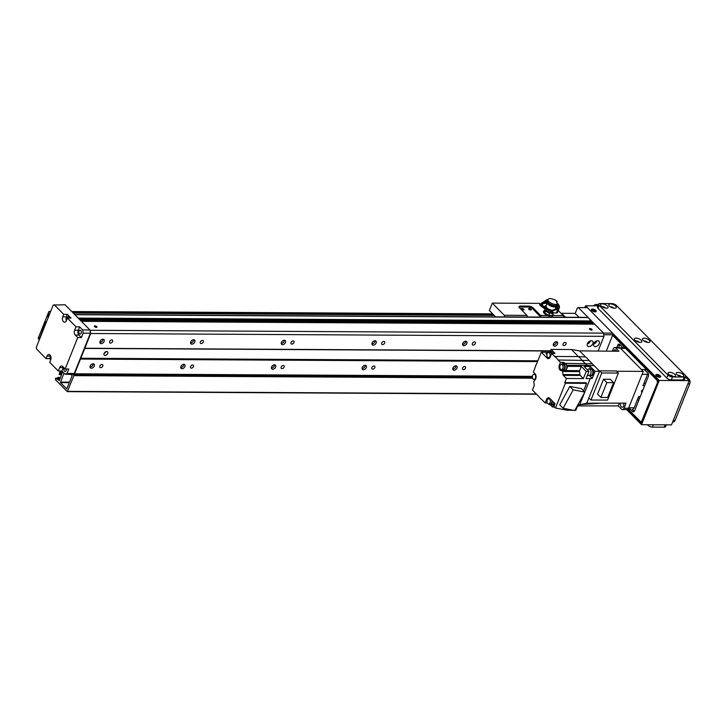 <?xml version="1.0" encoding="UTF-8"?>
<svg xmlns="http://www.w3.org/2000/svg" width="726" height="726" viewBox="0 0 726 726"><rect width="100%" height="100%" fill="white"/><g stroke="black" fill="none" stroke-linecap="round" stroke-linejoin="round"><path stroke-width="1.09" d="M103.056 339.233A2.614 1.724 -44.6 0 1 99.843 342.409M102.947 339.233A2.614 1.724 -44.6 0 1 103.927 339.605A2.614 1.724 -44.6 0 1 103.273 342.672A2.614 1.724 -44.6 0 1 100.197 343.28A2.614 1.724 -44.6 0 1 100.369 340.793A2.614 1.724 -44.6 0 1 102.947 339.233M93.119 363.808A2.614 1.724 -44.6 0 1 94.099 364.18A2.614 1.724 -44.6 0 1 93.445 367.247A2.614 1.724 -44.6 0 1 90.369 367.855A2.614 1.724 -44.6 0 1 90.532 365.369A2.614 1.724 -44.6 0 1 93.119 363.808M93.227 363.808A2.614 1.724 -44.6 0 1 90.015 366.984M193.742 339.741A2.614 1.724 -44.6 0 1 190.53 342.908M193.633 339.732A2.614 1.724 -44.6 0 1 194.613 340.104A2.614 1.724 -44.6 0 1 193.96 343.171A2.614 1.724 -44.6 0 1 190.884 343.779A2.614 1.724 -44.6 0 1 191.047 341.293A2.614 1.724 -44.6 0 1 193.633 339.732M183.805 364.307A2.614 1.724 -44.6 0 1 184.785 364.679A2.614 1.724 -44.6 0 1 184.132 367.746A2.614 1.724 -44.6 0 1 181.055 368.354A2.614 1.724 -44.6 0 1 181.219 365.868A2.614 1.724 -44.6 0 1 183.805 364.307M183.914 364.316A2.614 1.724 -44.6 0 1 180.692 367.483M284.429 340.24A2.614 1.724 -44.6 0 1 281.207 343.407M284.32 340.231A2.614 1.724 -44.6 0 1 285.291 340.612A2.614 1.724 -44.6 0 1 284.646 343.679A2.614 1.724 -44.6 0 1 281.57 344.287A2.614 1.724 -44.6 0 1 281.733 341.801A2.614 1.724 -44.6 0 1 284.32 340.231M274.482 364.806A2.614 1.724 -44.6 0 1 275.463 365.187A2.614 1.724 -44.6 0 1 274.818 368.254A2.614 1.724 -44.6 0 1 271.742 368.862A2.614 1.724 -44.6 0 1 271.905 366.376A2.614 1.724 -44.6 0 1 274.482 364.806M274.591 364.815A2.614 1.724 -44.6 0 1 271.379 367.982M375.106 340.739A2.614 1.724 -44.6 0 1 371.894 343.906M374.997 340.739A2.614 1.724 -44.6 0 1 375.977 341.111A2.614 1.724 -44.6 0 1 375.324 344.178A2.614 1.724 -44.6 0 1 372.247 344.786A2.614 1.724 -44.6 0 1 372.42 342.3A2.614 1.724 -44.6 0 1 374.997 340.739M365.169 365.314A2.614 1.724 -44.6 0 1 366.149 365.686A2.614 1.724 -44.6 0 1 365.496 368.754A2.614 1.724 -44.6 0 1 362.419 369.362A2.614 1.724 -44.6 0 1 362.583 366.875A2.614 1.724 -44.6 0 1 365.169 365.314M365.278 365.314A2.614 1.724 -44.6 0 1 362.065 368.481M465.793 341.238A2.614 1.724 -44.6 0 1 462.58 344.414M465.684 341.238A2.614 1.724 -44.6 0 1 466.664 341.61A2.614 1.724 -44.6 0 1 466.01 344.678A2.614 1.724 -44.6 0 1 462.934 345.286A2.614 1.724 -44.6 0 1 463.097 342.799A2.614 1.724 -44.6 0 1 465.684 341.238M455.855 365.813A2.614 1.724 -44.6 0 1 456.835 366.185A2.614 1.724 -44.6 0 1 456.182 369.253A2.614 1.724 -44.6 0 1 453.106 369.861A2.614 1.724 -44.6 0 1 453.269 367.374A2.614 1.724 -44.6 0 1 455.855 365.813M455.964 365.813A2.614 1.724 -44.6 0 1 452.743 368.99M556.479 341.737A2.614 1.724 -44.6 0 1 553.257 344.914M556.37 341.737A2.614 1.724 -44.6 0 1 557.341 342.109A2.614 1.724 -44.6 0 1 556.697 345.177A2.614 1.724 -44.6 0 1 553.62 345.785A2.614 1.724 -44.6 0 1 553.784 343.298A2.614 1.724 -44.6 0 1 556.37 341.737M590.02 328.569A1.434 0.59 -158.2 0 1 591.499 329.041A1.434 0.59 -158.2 0 1 592.107 329.867A1.434 0.59 -158.2 0 1 590.556 329.885A1.434 0.59 -158.2 0 1 589.448 328.805A1.434 0.59 -158.2 0 1 590.02 328.569M94.888 325.838A1.434 0.59 -158.2 0 1 96.367 326.31A1.434 0.59 -158.2 0 1 96.975 327.136A1.434 0.59 -158.2 0 1 95.424 327.154A1.434 0.59 -158.2 0 1 94.316 326.074A1.434 0.59 -158.2 0 1 94.888 325.838M100.669 367.665A1.888 1.243 -44.6 0 1 99.961 367.392A1.888 1.243 -44.6 0 1 100.433 365.187A1.888 1.243 -44.6 0 1 102.647 364.742A1.888 1.243 -44.6 0 1 102.529 366.539A1.888 1.243 -44.6 0 1 100.669 367.665M110.497 343.089A1.888 1.243 -44.6 0 1 109.789 342.817A1.888 1.243 -44.6 0 1 110.261 340.612A1.888 1.243 -44.6 0 1 112.476 340.167A1.888 1.243 -44.6 0 1 112.358 341.964A1.888 1.243 -44.6 0 1 110.497 343.089M191.346 368.164A1.888 1.243 -44.6 0 1 190.648 367.891A1.888 1.243 -44.6 0 1 191.11 365.686A1.888 1.243 -44.6 0 1 193.334 365.251A1.888 1.243 -44.6 0 1 193.207 367.038A1.888 1.243 -44.6 0 1 191.346 368.164M201.175 343.589A1.888 1.243 -44.6 0 1 200.476 343.316A1.888 1.243 -44.6 0 1 200.939 341.111A1.888 1.243 -44.6 0 1 203.162 340.675A1.888 1.243 -44.6 0 1 203.044 342.463A1.888 1.243 -44.6 0 1 201.175 343.589M282.033 368.663A1.888 1.243 -44.6 0 1 281.325 368.4A1.888 1.243 -44.6 0 1 281.797 366.185A1.888 1.243 -44.6 0 1 284.011 365.75A1.888 1.243 -44.6 0 1 283.893 367.537A1.888 1.243 -44.6 0 1 282.033 368.663M291.861 344.088A1.888 1.243 -44.6 0 1 291.153 343.825A1.888 1.243 -44.6 0 1 291.625 341.61A1.888 1.243 -44.6 0 1 293.839 341.175A1.888 1.243 -44.6 0 1 293.721 342.962A1.888 1.243 -44.6 0 1 291.861 344.088M372.719 369.162A1.888 1.243 -44.6 0 1 372.011 368.899A1.888 1.243 -44.6 0 1 372.483 366.684A1.888 1.243 -44.6 0 1 374.698 366.249A1.888 1.243 -44.6 0 1 374.58 368.037A1.888 1.243 -44.6 0 1 372.719 369.162M382.548 344.587A1.888 1.243 -44.6 0 1 381.84 344.324A1.888 1.243 -44.6 0 1 382.312 342.109A1.888 1.243 -44.6 0 1 384.526 341.674A1.888 1.243 -44.6 0 1 384.408 343.462A1.888 1.243 -44.6 0 1 382.548 344.587M463.397 369.661A1.888 1.243 -44.6 0 1 462.698 369.398A1.888 1.243 -44.6 0 1 463.161 367.184A1.888 1.243 -44.6 0 1 465.384 366.748A1.888 1.243 -44.6 0 1 465.257 368.536A1.888 1.243 -44.6 0 1 463.397 369.661M473.225 345.086A1.888 1.243 -44.6 0 1 472.526 344.823A1.888 1.243 -44.6 0 1 472.989 342.608A1.888 1.243 -44.6 0 1 475.212 342.173A1.888 1.243 -44.6 0 1 475.094 343.961A1.888 1.243 -44.6 0 1 473.225 345.086M104.127 353.39A2.323 1.534 135.4 0 0 105.851 351.683M105.125 355.441A2.323 1.534 -44.6 0 1 104.254 355.105A2.323 1.534 -44.6 0 1 104.834 352.373A2.323 1.534 -44.6 0 1 107.566 351.838A2.323 1.534 -44.6 0 1 107.421 354.043A2.323 1.534 -44.6 0 1 105.125 355.441M563.911 345.594A1.888 1.243 -44.6 0 1 563.204 345.322A1.888 1.243 -44.6 0 1 563.675 343.108A1.888 1.243 -44.6 0 1 565.89 342.672A1.888 1.243 -44.6 0 1 565.772 344.469A1.888 1.243 -44.6 0 1 563.911 345.594M587.289 343.997A3.494 2.305 135.4 0 0 590.528 340.803M588.087 342.49A1.978 1.307 135.4 0 0 589.013 341.574M588.958 346.592A3.494 2.305 -44.6 0 1 587.652 346.093A3.494 2.305 -44.6 0 1 588.523 342.01A3.494 2.305 -44.6 0 1 592.625 341.193A3.494 2.305 -44.6 0 1 592.407 344.514A3.494 2.305 -44.6 0 1 588.958 346.592M593.641 344.033A3.494 2.305 135.4 0 0 596.881 340.839M594.431 342.527A1.978 1.307 135.4 0 0 595.356 341.61M595.302 346.629A3.494 2.305 -44.6 0 1 594.004 346.13A3.494 2.305 -44.6 0 1 594.866 342.037A3.494 2.305 -44.6 0 1 598.968 341.229A3.494 2.305 -44.6 0 1 598.75 344.541A3.494 2.305 -44.6 0 1 595.302 346.629M65.004 374.171L61.937 371.059L58.307 371.04L59.686 367.601A3.494 2.187 90.3 0 1 61.547 365.977A3.494 2.187 90.3 0 1 62.708 366.521L65.158 369.008L68.788 369.026L67.019 373.454L65.004 374.171L72.564 374.525L74.578 373.799L90.705 333.497L90.26 330.294L81.33 321.282M80.758 320.765L80.096 320.039M79.533 319.513L78.871 318.796M78.308 318.269L74.914 314.73A1.162 0.726 -89.7 0 0 74.533 314.549M74.742 314.549L587.797 317.38A1.162 0.726 90.3 0 1 588.187 317.561L591.645 321.627M78.934 318.805L592.144 321.627L592.879 322.87M80.159 320.048L593.369 322.87L594.104 324.114M81.385 321.291L594.594 324.123L603.524 333.125L603.968 336.338L598.079 351.057M565.5 317.262L561.588 313.296L575.192 313.378L577.361 307.969L578.368 307.606L603.524 333.125L603.751 334.731L612.817 334.777L612.599 333.17L90.26 330.294M603.968 336.338L90.705 333.497M550.48 350.812L84.806 348.244M550.408 351.003L84.298 348.426M537.866 360.786L80.368 358.254M537.549 361.584L80.477 359.061M532.403 376.331L74.578 373.799M532.376 377.066L72.564 374.525M50.756 359.724L49.658 358.617L46.037 358.599L36.518 348.952L36.3 347.346L53.207 305.074L65.095 304.775L89.951 329.976L90.396 333.189L74.27 373.491L72.255 374.217M58.307 371.04L49.713 362.328L50.702 359.869A3.494 2.187 90.3 0 0 50.784 356.33A3.494 2.187 90.3 0 0 48.878 354.515A3.494 2.187 90.3 0 0 47.018 356.139L50.648 356.157A3.494 2.187 90.3 0 1 50.684 356.067M54.214 304.711L63.725 314.358L67.355 314.376L71.039 318.115L67.409 318.097L76.003 326.809L79.633 326.827L82.7 329.94L89.951 329.976M82.7 329.94L83.136 333.152L81.366 337.572L77.746 337.554L75.286 335.067A3.494 2.187 90.3 0 1 74.624 330.248L76.003 326.809M74.624 330.248L78.254 330.266L79.633 326.827M81.366 337.572L78.916 335.085A3.494 2.187 -89.7 0 1 78.254 330.266M61.937 371.059L63.316 367.619A3.494 2.187 -89.7 0 1 63.461 367.292M64.269 368.109A1.978 1.243 -89.7 0 0 64.487 371.158A1.978 1.243 -89.7 0 0 65.14 371.467A1.978 1.243 -89.7 0 0 66.356 369.017M79.424 333.806A1.978 1.243 -89.7 0 0 80.087 334.114A1.978 1.243 -89.7 0 0 81.33 332.145A1.978 1.243 -89.7 0 0 80.105 330.158A1.978 1.243 -89.7 0 0 78.907 331.582A1.978 1.243 -89.7 0 0 79.424 333.806M67.355 314.376L66.375 316.835A3.494 2.187 -89.7 0 0 66.384 320.647M67.001 319.122A1.978 1.243 90.3 0 1 68.226 316.727A1.978 1.243 90.3 0 1 69.397 318.106M67.409 318.097L66.429 320.556A3.494 2.187 90.3 0 1 64.569 322.172A3.494 2.187 90.3 0 1 62.663 320.366A3.494 2.187 90.3 0 1 62.745 316.817L63.725 314.358M49.658 358.617L50.648 356.157M46.037 358.599L47.018 356.139M77.746 337.554L65.158 369.008M67.019 373.454L74.27 373.491M83.136 333.152L90.396 333.189M578.368 307.606L587.434 307.661L612.599 333.17M575.192 313.378L579.103 317.335M627.808 409.391L641.33 423.104L658.237 380.832L612.817 334.777L606.274 351.139M70.976 374.208L72.11 375.778L66.738 388.909L60.421 382.575L63.952 373.1M60.194 371.05L59.133 374.362L59.686 374.498L60.24 373.409L61.465 374.997L59.223 380.605L57.88 379.653L57.762 377.447L56.837 379.154L55.557 378.337L55.439 379.725L67.291 391.641L73.889 375.641L73.471 374.534M62.726 371.857L61.792 373.881L60.63 372.774L60.966 371.059M543.465 311.926A5.236 2.169 -158.2 0 1 544.491 311.554M552.967 313.968A5.236 2.169 -158.2 0 1 553.239 315.265A5.236 2.169 -158.2 0 1 553.085 315.511L550.744 317.108L547.958 315.483A5.236 2.169 -158.2 0 1 543.511 311.381A5.236 2.169 -158.2 0 1 544.6 310.619M552.577 314.957A5.236 2.169 -158.2 0 1 552.894 315.719M532.793 308.958L533.183 307.978L540.543 315.447A1.162 0.726 90.3 0 1 540.77 317.053L532.793 308.958A3.494 1.443 21.8 0 0 528.229 307.08L520.07 307.034A3.494 1.443 21.8 0 0 519.09 307.198M520.07 307.034L520.46 306.045A3.494 1.443 21.8 0 0 519.063 306.617A3.494 1.443 21.8 0 0 519.58 307.906L526.949 315.365A1.162 0.726 -89.7 0 1 527.167 316.972L563.412 317.253M520.46 306.045L528.619 306.091L528.229 307.08M533.183 307.978A3.494 1.443 21.8 0 0 528.619 306.091M529.163 308.486A1.434 0.59 21.8 0 0 528.592 308.722A1.434 0.59 21.8 0 0 529.699 309.802A1.434 0.59 21.8 0 0 531.25 309.784A1.434 0.59 21.8 0 0 530.652 308.958A1.434 0.59 21.8 0 0 529.163 308.486M521.912 308.45A1.434 0.59 21.8 0 0 521.341 308.686A1.434 0.59 21.8 0 0 522.448 309.766A1.434 0.59 21.8 0 0 524 309.748A1.434 0.59 21.8 0 0 523.392 308.913A1.434 0.59 21.8 0 0 521.912 308.45M558.285 310.565L563.222 315.574A1.162 0.726 90.3 0 1 563.44 317.171M504.461 316.926L504.497 316.854A1.162 0.726 -89.7 0 0 504.271 315.247L492.31 303.105L539.554 303.368M541.315 303.377L547.041 303.414M492.31 303.105L489.36 310.483L494.878 316.082A1.162 0.726 90.3 0 1 495.205 316.872M48.833 311.69L38.215 338.234L39.131 339.75L45.838 321.781L46.328 322.28L48.288 317.362L47.798 316.863L48.978 313.913L49.468 314.412L50.058 312.942L49.949 312.135L48.833 311.69M48.488 316.872L47.798 316.863M43.378 329.649L42.689 329.64M40.229 337.508L39.54 337.508M557.287 307.878L557.495 307.343A6.253 2.595 21.8 0 0 557.504 307.325L557.514 308.133L551.098 310.891L551.252 311.354A5.781 2.396 -158.2 0 1 544.917 306.39A5.781 2.396 -158.2 0 1 546.27 305.528M544.654 308.859A5.781 2.396 21.8 0 0 550.78 312.534L551.252 311.354L552.531 311.027L551.878 312.761A5.817 2.414 21.8 0 1 550.789 312.552L551.252 311.354M547.595 301.671A5.472 2.269 -158.2 0 0 552.55 305.129A5.472 2.269 -158.2 0 0 557.595 304.947L558.031 303.813A5.472 2.269 -158.2 0 1 553.239 304.022A5.472 2.269 -158.2 0 1 548.221 300.8L547.204 300.555L539.972 305.292L544.672 308.868L544.781 307.025L540.952 304.448M551.288 310.855A4.637 1.924 -158.2 0 1 545.934 306.998L546.061 306.145A4.837 2.006 21.8 0 0 548.257 308.831A4.837 2.006 21.8 0 0 553.012 310.338M557.514 308.133L559.31 307.77L559.129 306.581A5.191 2.151 21.8 0 0 558.476 304.648L558.857 305.265L557.768 304.484M557.504 307.325L557.296 306.681A509.879 436.979 -18.9 0 0 558.049 306.318L559.129 306.581M558.049 306.318A9.311 3.857 21.8 0 0 557.65 304.811M557.296 306.681A8.73 3.621 21.8 0 0 557.096 305.555M557.822 308.977L559.238 307.933A9430.087 5216.283 93.7 0 1 557.504 312.634A2.614 1.089 -158.2 0 1 556.352 312.979L557.822 308.977L552.531 311.027M557.087 307.225A8.73 3.621 21.8 0 0 556.797 305.909M556.352 312.979L551.878 312.761M548.221 300.8L547.849 301.744L541.033 304.866L545.072 307.878M547.204 300.555L546.914 299.702L539.672 304.439L539.972 305.292M546.914 299.702L547.93 299.947A5.472 2.269 -158.2 0 1 548.003 299.529A5.472 2.269 -158.2 0 1 551.887 298.831A5.472 2.269 -158.2 0 1 557.232 301.471L556.86 302.633M547.268 302.796L546.097 305.982A4.837 2.006 21.8 0 0 546.061 306.145M558.031 303.813L557.196 303.613L556.397 301.281L557.232 301.471M555.236 309.231L556.17 307.034L557.495 307.343M547.413 301.635A5.236 2.169 -158.2 0 0 551.324 305.483A5.236 2.169 -158.2 0 0 557.06 305.646L557.187 305.31M547.413 302.261L547.331 302.452A5 2.078 -158.2 0 0 550.989 306.154A5 2.078 -158.2 0 0 556.533 306.345L556.66 306M556.17 307.034L556.397 306.499M548.756 315.329L549.546 313.342L553.212 313.36L552.413 315.356L548.756 315.329L544.772 313.142L544.455 310.973L545.072 309.439M544.772 313.142L545.571 311.155L549.546 313.342M545.435 309.73L545.571 311.155M553.212 313.36L553.139 312.352M552.922 312.806A4.093 1.697 -158.2 0 1 551.787 313.215M551.088 313.215A4.093 1.697 -158.2 0 1 547.994 312.325M547.232 311.908A4.093 1.697 -158.2 0 1 545.498 310.138M647.855 373.064A3.494 2.187 90.3 0 1 647.538 374.371L643.018 385.678L644.643 385.688M640.323 396.496L638.689 396.487L634.17 407.794L628.725 407.767L642.093 374.344L647.538 374.371M642.002 392.285A1.434 0.944 -44.6 0 1 641.648 392.104A1.434 0.944 -44.6 0 1 641.675 390.833A1.434 0.944 -44.6 0 1 642.964 389.898M634.17 407.794A3.494 2.187 90.3 0 1 632.364 409.419L634.279 411.361M646.43 369.552L641.43 369.525L620.567 348.371L625.567 348.398M550.181 351.565L551.034 349.424L571.444 349.533L579.557 350.867L618.915 351.266L615.73 348.035L620.258 348.053A2.913 1.824 -89.7 0 0 619.296 347.609L614.759 347.582A2.913 1.824 90.3 0 1 615.73 348.035M612.299 351.202L613.207 348.934A2.913 1.824 90.3 0 1 614.759 347.582M616.465 351.239A2.614 1.643 -89.7 0 0 615.031 349.859A2.614 1.643 -89.7 0 0 613.588 351.212M579.747 404.763L579.303 405.87L618.289 405.898L619.396 403.375A4.655 2.913 90.3 0 1 619.45 403.139M618.289 405.898L621.483 409.137A2.913 1.824 90.3 0 0 622.445 409.582A2.913 1.824 90.3 0 0 623.997 408.23L626.039 403.121L586.744 403.202L579.711 404.772L584.611 392.512M620.875 403.13A2.614 1.643 -89.7 0 0 621.302 406.905A2.614 1.643 -89.7 0 0 622.173 407.313A2.614 1.643 -89.7 0 0 623.652 405.87A2.614 1.643 -89.7 0 0 623.507 403.13M620.258 348.053L643.272 371.394L628.534 408.257L623.997 408.23M622.445 409.582L626.983 409.609A2.913 1.824 -89.7 0 0 628.534 408.257M560.354 365.087L559.374 365.078L560.463 362.365L558.149 360.014A23.849 14.937 90.3 0 0 554.646 356.466L551.669 353.444L550.254 356.983A3.603 2.26 -89.7 0 1 548.339 358.653A3.603 2.26 -89.7 0 1 547.132 358.1L541.306 352.183L537.077 362.755A23.849 14.937 90.3 0 0 534.835 368.372L533.356 372.066L535.053 373.79A3.603 2.26 -89.7 0 1 536.06 377.42A3.603 2.26 -89.7 0 1 534.354 380.342L533.81 381.713A23.559 14.756 90.3 0 0 534.236 384.871A1.162 0.726 -89.7 0 1 534.154 385.824L532.457 390.062L538.683 396.369A23.849 14.937 90.3 0 0 542.186 399.926L545.162 402.939L546.569 399.409L547.549 399.418M558.149 360.014L589.049 360.486A23.504 14.72 -89.7 0 0 585.537 356.929L578.404 356.593L571.444 349.533M594.204 365.713L599.567 371.149L595.084 371.349L590.365 366.566L588.133 366.458L587.062 365.378L594.204 365.713L592.316 363.799L564.774 363.354A3.684 2.305 90.3 0 1 566.661 365.269L567.732 366.349L581.335 366.421L579.638 370.668L566.035 370.587A1.162 0.726 -89.7 0 0 565.944 371.54A23.559 14.756 -89.7 0 0 565.926 371.431L562.568 371.413A23.559 14.756 90.3 0 1 563.013 374.562A1.162 0.726 -89.7 0 0 563.34 375.369L580.292 375.46L583.368 378.582L586.245 371.403L581.335 366.421M573.531 410.272L567.133 410.235L555.463 408.021L553.929 406.46L555.036 403.71L549.691 398.293A3.603 2.26 -89.7 0 0 548.493 397.73A3.603 2.26 -89.7 0 0 546.569 399.409M555.463 408.021L565.372 383.237L564.764 382.611L566.416 378.482L563.34 375.369M562.568 371.413L561.715 370.541A3.603 2.26 -89.7 0 1 561.252 370.614A3.603 2.26 -89.7 0 1 559.292 368.744A3.603 2.26 -89.7 0 1 559.374 365.078M554.473 407.014L552.504 407.005L550.372 404.845M547.359 402.957L545.162 402.939M579.303 405.87L577.442 406.233M547.213 353.517L545.943 353.508A5.354 3.349 -89.7 0 0 546.987 354.197M551.034 349.424L555.027 353.471L551.669 353.444M554.646 356.466L578.404 356.593A23.849 14.937 -89.7 0 1 581.907 360.15L587.062 365.378L566.661 365.269M579.557 350.867L585.537 356.929M548.811 352.228L541.306 352.183M545.943 353.508L546.932 354.506M553.657 353.462A3.494 2.187 -89.7 0 0 551.733 351.575L550.099 351.565A3.494 2.187 90.3 0 1 552.023 353.453M549.292 358.326A3.494 2.187 90.3 0 1 548.901 358.009A3.494 2.187 90.3 0 1 548.62 357.673M548.647 352.437A3.494 2.187 90.3 0 1 550.099 351.565M551.524 353.816A2.614 1.643 -89.7 0 0 550.09 352.446L548.547 352.437A2.614 1.643 90.3 0 1 550.172 355.059A2.614 1.643 90.3 0 1 548.52 357.673A2.614 1.643 90.3 0 1 547.649 357.265A2.614 1.643 90.3 0 1 546.968 354.315A2.614 1.643 90.3 0 1 548.547 352.437M616.574 371.249L643.272 371.394M589.049 360.486L592.316 363.799M588.868 397.893L590.955 400.008L601.772 372.973L599.685 370.859L586.744 403.202M595.084 371.349L592.253 378.437L590.174 378.618L584.802 392.031M590.174 378.618L586.091 378.591L588.958 371.422L586.245 371.403M566.416 378.482L583.368 378.582M564.764 382.611L585.982 382.729L586.599 383.355L565.372 383.237M578.032 404.763L579.711 404.772M552.504 407.005L554.174 402.83M552.377 401.015A3.494 2.187 90.3 0 1 550.181 404.845L551.805 404.854A3.494 2.187 -89.7 0 0 553.884 402.54M550.181 404.845A3.494 2.187 90.3 0 1 549.019 404.3A3.494 2.187 90.3 0 1 548.738 403.955M548.765 398.728A3.494 2.187 90.3 0 1 549.446 398.075M548.638 403.955A2.614 1.643 90.3 0 1 547.767 403.556A2.614 1.643 90.3 0 1 547.086 400.607A2.614 1.643 90.3 0 1 548.665 398.728A2.614 1.643 90.3 0 1 550.299 401.351A2.614 1.643 90.3 0 1 548.638 403.955L550.181 403.965A2.614 1.643 -89.7 0 0 551.715 400.344M574.901 410.281L575.827 410.29L578.341 403.992M583.613 390.824L586.599 383.355M569.801 386.432L559.728 404.863L563.104 408.293L573.177 389.862L569.801 386.432L581.472 388.655L584.847 392.076L574.774 410.508L563.104 408.293M573.177 389.862L584.847 392.076M580.292 375.46A1.162 0.726 90.3 0 1 579.965 374.652A23.559 14.756 -89.7 0 0 579.548 371.612A1.162 0.726 90.3 0 1 579.638 370.668M561.715 370.541L565.073 370.559L565.926 371.431M566.035 370.587L567.732 366.349M560.463 362.365L563.812 362.383L564.774 363.354M563.812 362.383L563.358 363.526M562.977 370.505L564.61 370.514A3.494 2.187 -89.7 0 0 566.815 367.038A3.494 2.187 -89.7 0 0 564.647 363.535L563.013 363.526A3.494 2.187 90.3 0 1 565.182 367.029A3.494 2.187 90.3 0 1 562.977 370.505A3.494 2.187 90.3 0 1 561.815 369.97A3.494 2.187 90.3 0 1 561.534 369.625M588.133 366.458L584.049 366.439L588.958 371.422M587.334 375.496L589.367 375.505A1.162 0.726 90.3 0 1 589.349 375.487M589.367 375.505L592.253 378.437M590.365 366.566L589.403 368.971M591.118 375.632A3.43 2.151 -89.7 0 0 591.436 375.678A3.43 2.151 -89.7 0 0 593.605 372.256A3.43 2.151 -89.7 0 0 591.472 368.808A3.43 2.151 -89.7 0 0 591.155 368.844M590.165 368.98A3.43 2.151 90.3 0 1 590.837 368.808A3.43 2.151 90.3 0 1 592.97 372.256A3.43 2.151 90.3 0 1 590.801 375.669A3.43 2.151 90.3 0 1 590.129 375.496M588.995 375.487L590.801 375.496A3.258 2.042 -89.7 0 0 592.861 372.247A3.258 2.042 -89.7 0 0 590.837 368.98L589.031 368.971A3.258 2.042 90.3 0 1 591.046 372.238A3.258 2.042 90.3 0 1 588.995 375.487A3.258 2.042 90.3 0 1 587.906 374.979A3.258 2.042 90.3 0 1 587.661 374.68M587.543 369.979A3.258 2.042 90.3 0 1 589.031 368.971M561.57 364.388A3.494 2.187 90.3 0 1 563.013 363.526M561.443 369.625L562.986 369.634A2.614 1.643 -89.7 0 0 564.637 367.029A2.614 1.643 -89.7 0 0 563.013 364.398L561.47 364.388A2.614 1.643 90.3 0 1 563.095 367.02A2.614 1.643 90.3 0 1 561.443 369.625A2.614 1.643 90.3 0 1 560.572 369.216A2.614 1.643 90.3 0 1 559.882 366.276A2.614 1.643 90.3 0 1 561.47 364.388M590.955 400.008L607.553 400.099L618.37 373.064L616.283 370.95L599.685 370.859M618.37 373.064L601.772 372.973M600.892 397.44L597.58 394.082L603.515 379.235L610.267 379.281L613.588 382.638L607.644 397.485L600.892 397.44L606.827 382.602L603.515 379.235M606.827 382.602L613.588 382.638M601.137 403.175L580.809 404.527M619.396 403.375L617.708 403.139M534.772 380.115A3.494 2.187 90.3 0 1 534.372 379.798A3.494 2.187 90.3 0 1 534.091 379.453M534.118 374.217A3.494 2.187 90.3 0 1 534.826 373.563M533.129 379.054A2.614 1.643 90.3 0 1 532.439 376.104A2.614 1.643 90.3 0 1 534.027 374.217A2.614 1.643 90.3 0 1 535.652 376.848A2.614 1.643 90.3 0 1 534 379.453A2.614 1.643 90.3 0 1 533.129 379.054M685.444 375.496L689.038 379.144A3.494 2.187 90.3 0 1 689.7 383.963L675.153 420.327A3.494 2.187 90.3 0 1 673.292 421.951L672.639 421.951M666.341 424.846L665.642 426.598A3.494 1.443 -158.2 0 1 664.236 427.169L652.447 427.106A3.494 1.443 -158.2 0 1 647.891 425.218L647.41 424.737M592.443 309.076A2.614 1.089 -158.2 0 1 595.148 309.938A2.614 1.089 -158.2 0 1 596.255 311.454A2.614 1.089 -158.2 0 1 593.414 311.481A2.614 1.089 -158.2 0 1 591.391 309.503A2.614 1.089 -158.2 0 1 592.443 309.076M595.747 311.817A2.614 1.089 21.8 0 0 592.044 310.056A2.614 1.089 21.8 0 0 591.499 310.12M656.885 374.425A2.614 1.089 -158.2 0 1 659.598 375.278A2.614 1.089 -158.2 0 1 660.696 376.794A2.614 1.089 -158.2 0 1 657.865 376.83A2.614 1.089 -158.2 0 1 655.832 374.852A2.614 1.089 -158.2 0 1 656.885 374.425M660.188 377.166A2.614 1.089 21.8 0 0 656.495 375.406A2.614 1.089 21.8 0 0 655.95 375.469M584.847 307.642L585.592 305.791L597.979 305.855M585.592 305.791L659.244 380.469L641.548 424.701L626.656 409.609M641.548 424.701L671.477 424.873L689.165 380.633L659.244 380.469M685.507 376.921L689.165 380.633M598.523 304.493L596.246 304.484A3.494 2.305 135.4 0 0 593.414 305.837M592.38 310.946A1.888 0.78 -158.2 0 1 594.54 311.817M656.821 376.295A1.888 0.78 -158.2 0 1 658.981 377.157M644.198 382.729L645.36 383.909M638.671 400.616L637.51 399.436M618.561 347.6L619.505 345.258A2.323 1.461 -89.7 0 1 619.841 344.659M616.746 347.591L617.69 345.24L619.505 345.258M644.379 369.543L647.937 373.155A2.323 1.461 -89.7 0 1 648.372 376.358L634.615 410.771A2.323 1.461 -89.7 0 1 633.371 411.851A2.323 1.461 -89.7 0 1 632.6 411.488L628.934 407.767M617.69 345.24A2.323 1.461 -89.7 0 1 618.924 344.16A2.323 1.461 -89.7 0 1 619.705 344.523L622.981 347.845M628.498 409.4L640.604 421.679L641.893 421.679M642.038 421.316L640.604 421.679M641.612 421.316L657.765 381.994M657.801 380.397L657.121 380.388L657.339 381.994M657.121 380.388L612.617 335.267M613.606 308.123A1.978 0.817 21.8 0 0 612.127 307.034A1.978 0.817 21.8 0 0 610.303 306.808M614.632 308.223A4.011 1.661 -158.2 0 1 608.914 305.455A4.011 1.661 -158.2 0 1 613.125 304.53A4.011 1.661 -158.2 0 1 615.548 308.105A4.011 1.661 -158.2 0 1 614.632 308.223M681.115 376.576A1.978 0.817 21.8 0 0 679.636 375.496A1.978 0.817 21.8 0 0 677.821 375.26M682.141 376.685A4.011 1.661 -158.2 0 1 676.423 373.908A4.011 1.661 -158.2 0 1 680.643 372.992A4.011 1.661 -158.2 0 1 683.057 376.567A4.011 1.661 -158.2 0 1 682.141 376.685M647.365 342.354A1.978 0.817 21.8 0 0 645.886 341.265A1.978 0.817 21.8 0 0 644.062 341.029M648.382 342.454A4.011 1.661 -158.2 0 1 642.664 339.686A4.011 1.661 -158.2 0 1 646.884 338.761A4.011 1.661 -158.2 0 1 649.298 342.336A4.011 1.661 -158.2 0 1 648.382 342.454M672.957 376.531A1.978 0.817 21.8 0 0 671.477 375.451A1.978 0.817 21.8 0 0 669.653 375.215M673.982 376.64A4.011 1.661 -158.2 0 1 668.265 373.863A4.011 1.661 -158.2 0 1 672.476 372.946A4.011 1.661 -158.2 0 1 674.899 376.522A4.011 1.661 -158.2 0 1 673.982 376.64M605.448 308.078A1.978 0.817 21.8 0 0 603.968 306.989A1.978 0.817 21.8 0 0 602.144 306.762M606.464 308.178A4.011 1.661 -158.2 0 1 600.747 305.41A4.011 1.661 -158.2 0 1 604.967 304.484A4.011 1.661 -158.2 0 1 607.381 308.06A4.011 1.661 -158.2 0 1 606.464 308.178M639.198 342.309A1.978 0.817 21.8 0 0 637.718 341.22A1.978 0.817 21.8 0 0 635.903 340.984M640.223 342.409A4.011 1.661 -158.2 0 1 634.506 339.641A4.011 1.661 -158.2 0 1 638.726 338.715A4.011 1.661 -158.2 0 1 641.14 342.291A4.011 1.661 -158.2 0 1 640.223 342.409M598.678 304.103L597.498 307.053A3.494 1.443 21.8 0 0 598.024 308.332L666.758 378.037A3.494 1.443 21.8 0 0 671.323 379.916L683.112 379.979A3.494 1.443 21.8 0 0 684.509 379.408L685.689 376.467A3.494 1.443 21.8 0 0 685.172 375.179L616.428 305.483A3.494 1.443 21.8 0 0 611.873 303.595L600.075 303.532A3.494 1.443 21.8 0 0 598.678 304.103A3.494 1.443 21.8 0 0 599.204 305.383L667.938 375.088A3.494 1.443 21.8 0 0 672.503 376.966L684.291 377.03A3.494 1.443 21.8 0 0 685.689 376.467M588.187 317.561L74.914 314.73M591.499 320.919L78.227 318.088M591.572 321.101L78.408 318.269M592.235 321.672L78.971 318.841M592.725 322.172L79.452 319.331M592.806 322.353L79.633 319.522M593.46 322.916L80.196 320.084M593.95 323.415L80.686 320.583M594.031 323.596L80.858 320.765M594.694 324.159L81.421 321.328M75.286 335.067L78.916 335.085M59.686 367.601L63.316 367.619M62.745 316.817L66.375 316.835M60.358 382.094L69.569 382.139M60.421 382.575L69.369 382.62M59.605 379.662L57.88 379.653M59.795 379.181L57.817 379.172M60.167 378.246L58.189 378.237M60.358 377.765L58.125 377.756M60.458 377.52L57.88 377.502M57.327 378.237L55.866 378.228M536.296 393.955L67.6 391.368M532.594 378.173L73.889 375.641M532.403 377.375L73.78 374.843M62.354 372.783L60.63 372.774M62.545 372.302L60.567 372.293M62.236 371.367L60.939 371.358M61.465 374.625L59.614 374.607M61.392 374.507L59.686 374.498M540.543 315.447L547.958 315.483M553.085 315.511L563.222 315.574M504.271 315.247L526.949 315.365M504.497 316.854L527.167 316.972M492.791 313.959L71.865 311.635M50.629 311.518L49.341 311.518M493.399 314.585L72.482 312.262M494.197 315.393L73.272 313.069M558.766 304.82L559.537 307.152A5.772 2.396 -158.2 0 1 559.519 307.198M547.132 358.1L549.001 358.109M563.013 374.562L579.965 374.652M565.944 371.54L579.548 371.612M673.292 420.318L675.153 420.327M687.84 383.954L689.7 383.963M687.685 379.135L689.038 379.144M648.082 424.737L647.891 425.218M653.382 424.774L652.447 427.106M665.17 424.837L664.236 427.169M596.246 304.484L597.598 305.855M634.152 411.497L632.6 411.488M598.024 308.332L599.204 305.383M683.112 379.979L684.291 377.03M671.323 379.916L672.503 376.966M666.758 378.037L667.938 375.088M592.144 321.627L78.925 318.796M593.369 322.87L80.15 320.039M594.594 324.123L81.376 321.282M57.762 377.447L60.476 377.466M55.748 378.173L57.345 378.182M67.291 391.641L536.568 394.236M59.496 374.661L61.483 374.67M492.7 313.868L71.774 311.545M50.666 311.436L49.141 311.427M544.682 306.989L544.917 306.39M559.537 307.152L557.595 312.434M638.036 398.12L639.67 398.129M619.986 347.827L624.85 347.854M627.681 409.391L630.549 409.41M549.891 357.673L548.52 357.673M550.127 398.728L548.665 398.728M591.472 368.808L590.837 368.808M591.436 375.678L590.801 375.669M535.398 374.226L534.027 374.217M535.371 379.462L534 379.453"/></g></svg>
